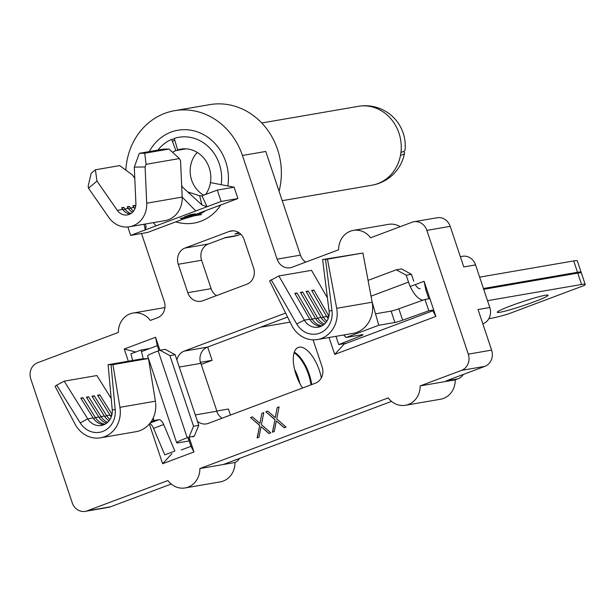 <?xml version="1.0" encoding="UTF-8"?>
<svg xmlns="http://www.w3.org/2000/svg" width="616" height="616" viewBox="0 0 616 616"><rect width="100%" height="100%" fill="white"/><g stroke="black" fill="none" stroke-linecap="round" stroke-linejoin="round"><path stroke-width="0.92" d="M149.311 151.582A47.124 42.281 80.2 0 1 189.543 129.999A47.124 42.281 80.2 0 1 225.725 161.746A47.124 42.281 80.2 0 1 227.866 185.978M220.751 204.989A47.124 42.281 80.2 0 1 175.853 221.837M125.841 170.139A66.936 60.06 80.2 0 1 174.628 110.68L209.725 104.635A66.936 60.06 80.2 0 1 277.523 149.426A66.936 60.06 80.2 0 1 279.063 191.206M174.628 110.68A66.936 60.06 80.2 0 1 242.427 155.478L277.115 259.159A12.874 11.55 -99.8 0 0 290.159 267.775A12.874 11.55 -99.8 0 0 292.046 267.259L338.631 249.78A20.166 18.095 -99.8 0 1 353.368 230.399L388.465 224.355A20.166 18.095 80.2 0 1 400.192 226.688M238.785 232.602L234.965 234.034L239.67 233.225M391.514 401.386L223.215 464.533L234.981 462.5A20.166 18.095 80.2 0 1 220.251 481.881L185.147 487.934A20.166 18.095 -99.8 0 0 199.877 468.553L223.215 464.533M195.295 414.938L216.709 411.249A12.874 11.55 -99.8 0 0 222.022 418.226M353.368 230.399A20.166 18.095 -99.8 0 1 370.601 237.784L411.95 222.276A12.874 11.55 80.2 0 1 413.837 221.76A12.874 11.55 80.2 0 1 426.873 230.376L468.291 354.146A12.874 11.55 80.2 0 1 461.507 370.385L420.166 385.901A20.166 18.095 -99.8 0 1 405.428 405.282A20.166 18.095 -99.8 0 1 388.195 397.898L199.877 468.553M420.166 385.901L455.262 379.849A20.166 18.095 80.2 0 1 440.532 399.23L405.428 405.282M463.317 374.443A12.874 11.55 80.2 0 1 457.904 378.863L455.262 379.849M457.904 378.863L446.146 380.888L484.846 366.366A12.874 11.55 -99.8 0 0 491.622 350.119L478.047 309.54L489.805 307.515A12.874 11.55 80.2 0 1 483.029 323.762L482.828 323.831M185.147 487.934A20.166 18.095 -99.8 0 1 167.906 480.549L87.141 510.857A12.874 11.55 80.2 0 1 85.247 511.365A12.874 11.55 80.2 0 1 72.211 502.756L30.8 378.986A12.874 11.55 80.2 0 1 37.576 362.739L118.349 332.432A20.166 18.095 -99.8 0 1 133.079 313.051L164.919 307.561M201.232 364.403L212.112 360.322L200.539 362.316L216.832 411.011L228.405 409.016L230.43 415.068M212.112 360.322L207.669 347.047M460.352 256.664L462.516 256.287A12.874 11.55 80.2 0 1 475.552 264.903L489.805 307.515M239.593 458.389A12.874 11.55 80.2 0 1 234.85 462.524M128.336 361.215L124.255 349.026L155.594 337.268L159.944 350.25M188.996 437.091L193.971 451.959L162.632 463.717L149.349 424.016M259.559 425.379L250.558 417.563L252.429 416.863L259.944 423.385L261.9 413.313L263.779 412.605L261.43 424.678L270.794 432.809L268.923 433.51L261.045 426.672L258.99 437.237L257.118 437.945L259.744 425.348L250.558 417.563M410.241 286.486L424.093 281.289L435.858 316.447L334.704 354.4L329.06 337.522M178.27 264.279A12.874 11.55 80.2 0 1 185.046 248.032L229.175 231.47A12.874 11.55 80.2 0 1 231.062 230.962A12.874 11.55 80.2 0 1 244.105 239.578L253.607 267.983A12.874 11.55 80.2 0 1 246.831 284.23L202.703 300.785A12.874 11.55 80.2 0 1 200.816 301.293A12.874 11.55 80.2 0 1 187.772 292.685L178.27 264.279L201.609 260.252L211.111 288.658A12.874 11.55 -99.8 0 0 216.424 295.634M133.079 313.051A20.166 18.095 -99.8 0 1 150.319 320.435L157.488 317.748A12.874 11.55 -99.8 0 0 164.264 301.501L141.511 233.51M313.067 339.824L322.145 366.959A12.874 11.55 80.2 0 1 315.361 383.206L208.3 423.377A12.874 11.55 80.2 0 1 206.414 423.885A12.874 11.55 80.2 0 1 197.436 421.321M176.907 359.983A12.874 11.55 80.2 0 1 184.13 351.143L285.601 313.067M274.859 419.635L265.866 411.827L267.737 411.118L275.244 417.648L277.208 407.569L279.079 406.868L276.738 418.934L286.101 427.065L284.222 427.773L276.345 420.928L274.289 431.5L272.418 432.201L275.052 419.604L265.866 411.827M224.601 237.922L232.471 236.567A66.936 60.06 80.2 0 0 237.699 235.397L240.81 234.226M475.552 264.903L463.786 266.928L450.211 226.349A12.874 11.55 -99.8 0 0 437.175 217.741L413.837 221.76M171.225 484.037L110.472 506.829A12.874 11.55 80.2 0 1 108.585 507.345L85.247 511.365M237.699 235.397L225.933 237.422L208.385 244.005A12.874 11.55 -99.8 0 0 201.609 260.252M242.427 155.478L265.765 151.459L300.454 255.14A12.874 11.55 -99.8 0 0 305.767 262.116M174.767 140.117A39.694 35.613 -99.8 0 0 172.472 141.503M287.58 317.063L207.469 347.116A12.874 11.55 -99.8 0 0 200.685 363.363L179.279 367.059M428.813 298.783L425.779 289.697L424.093 281.289M344.09 343.674L344.221 344.051L432.84 310.803L435.858 316.447M181.22 449.973L190.96 446.315L188.504 438.992M158.943 350.627L157.288 345.676L141.464 351.613M334.704 354.4L344.221 344.051M250.743 417.533L252.46 416.893M261.9 413.313L259.944 423.385M262.093 413.274L263.764 412.651M269.077 433.456L261.045 426.672M257.311 437.868L259.744 425.348M266.05 411.796L267.767 411.149M277.208 407.569L275.244 417.648M277.392 407.538L279.071 406.907M284.384 427.712L276.345 420.928M272.611 432.132L275.052 419.604M135.736 352.021L124.255 349.026M155.594 337.268L157.288 345.676M193.971 451.959L190.96 446.315M171.91 453.63L162.632 463.717M545.283 295.272A26.819 1.994 -18.5 0 1 548.109 295.241A26.819 1.994 -18.5 0 1 528.99 303.688A26.819 1.994 -18.5 0 1 500.069 312.235A26.819 1.994 -18.5 0 1 497.243 312.266A26.819 1.994 -18.5 0 1 516.362 303.811A26.819 1.994 -18.5 0 1 545.283 295.272M488.819 318.726L491.514 318.256A34.327 2.556 161.5 0 0 508.516 313.875L584.261 285.454A34.327 2.556 161.5 0 0 585.2 284.43A34.327 2.556 161.5 0 0 581.581 284.461L487.518 300.677M320.867 326.418A15.015 13.475 80.2 0 1 309.763 319.204L304.35 320.135A15.015 13.475 -99.8 0 0 318.218 327.196A15.015 13.475 -99.8 0 0 329.06 310.864L322.607 259.552L327.458 259.159L362.932 253.045L322.607 259.552M323.492 324.917A15.015 13.475 80.2 0 1 315.361 318.233L300.439 292.384L302.679 291.999L317.602 317.848A15.015 13.475 80.2 0 0 324.501 324.078M321.937 325.91A15.015 13.475 80.2 0 1 312.004 318.819L297.081 292.97L294.841 293.355L309.763 319.204M325.964 322.514A15.015 13.475 80.2 0 1 320.967 317.271L306.044 291.422L308.285 291.037L323.207 316.886A15.015 13.475 80.2 0 0 326.888 321.198M328.174 318.595A15.015 13.475 80.2 0 1 326.565 316.308L311.642 290.459L313.883 290.067L328.805 315.916A15.015 13.475 80.2 0 0 328.89 316.062M327.427 297.882L311.527 270.339L278.848 275.968L269.585 280.873L291.645 325.217A27.035 24.255 -99.8 0 0 317.456 339.524A27.035 24.255 -99.8 0 0 336.69 308.316L327.458 259.159M329.06 310.864L331.993 310.687A21.452 19.25 -99.8 0 1 319.65 333.171A21.452 19.25 -99.8 0 1 296.696 323.931L304.35 320.135L278.848 275.968M580.803 272.819A34.327 2.556 161.5 0 0 581.127 272.257A34.327 2.556 161.5 0 0 577.508 272.287L483.445 288.504M479.648 277.138L573.704 260.93L577.508 272.287M581.127 272.257L577.323 260.891A34.327 2.556 161.5 0 0 573.704 260.93M296.696 323.931L271.202 279.764M331.993 310.687L325.548 259.375M343.651 335.004L346.215 337.476L378.771 325.256L372.056 301.663L362.932 253.045M317.456 339.524L352.93 333.402A27.035 24.255 -99.8 0 0 353.145 333.364A27.035 24.255 -99.8 0 0 372.156 302.202L336.69 308.316M346.207 343.305L338.738 344.59L335.974 336.328M433.687 309.956L428.805 310.803L425.009 299.438L429.883 298.598M483.722 289.32L577.785 273.104A34.327 2.556 -18.5 0 1 581.396 273.065L585.2 284.43M378.771 325.256L394.925 322.476A6.868 0.508 161.5 0 0 402.648 320.174L428.805 310.803M338.738 344.59L360.529 335.974A6.868 0.508 161.5 0 0 363.094 334.68A6.868 0.508 161.5 0 0 362.377 334.688L346.215 337.476M375.483 313.806L391.129 311.111A6.868 0.508 161.5 0 0 398.852 308.809L425.009 299.438M423.169 300.092A20.598 8.963 -110.6 0 1 408.523 282.105L406.221 275.206L396.265 269.8L401.493 268.899L411.442 274.305L413.752 281.204M368.06 280.38L396.265 269.8M415.269 284.6A8.585 3.734 69.4 0 0 420.204 288.673M411.442 274.305L406.221 275.206M311.965 291.022L313.883 290.067M306.368 291.984L308.285 291.037M300.77 292.954L302.679 291.999M295.164 293.917L297.081 292.97M187.772 191.953L199.676 195.765L201.986 195.834L217.294 190.09L234.095 187.195L210.449 182.59A27.997 25.125 80.2 0 1 205.659 194.456M210.449 182.59A27.997 25.125 -99.8 0 0 209.224 167.86A27.997 25.125 -99.8 0 0 180.873 149.126A27.997 25.125 -99.8 0 0 177.678 149.919L184.145 148.803M186.078 148.833L175.868 150.597A27.997 25.125 -99.8 0 0 172.572 152.314M221.167 184.677A40.017 35.905 -99.8 0 0 219.358 164.056A40.017 35.905 -99.8 0 0 178.833 137.283A40.017 35.905 -99.8 0 0 174.266 138.415L177.678 149.919M183.46 218.98L147.47 232.486L130.669 235.381L221.098 201.455L237.899 198.552L183.46 218.98L194.371 215.746A40.017 35.905 -99.8 0 0 205.69 210.641M403.534 151.536A39.986 6.122 -171.4 0 1 404.535 153.253A39.986 6.122 -171.4 0 1 400.97 155.124L400.7 154.162A40.017 35.905 -99.8 0 0 400.839 153.261L401.424 152.129A39.986 6.122 -171.4 0 0 404.997 150.189A40.017 40.017 0 0 0 358.427 106.322A40.017 35.905 80.2 0 1 398.96 133.102A40.017 35.905 80.2 0 1 400.839 153.261M134.296 167.105L139.332 153.307L163.602 149.118L169.007 149.049L179.395 158.566L180.573 160.845L182.174 197.089A23.601 21.175 80.2 0 1 173.581 216.809A23.601 21.175 80.2 0 1 164.957 220.644L129.483 226.757A23.601 21.175 -99.8 0 0 146.7 203.211L145.106 166.959L134.296 167.105L135.897 203.357A11.589 10.395 80.2 0 1 127.443 214.915A11.589 10.395 80.2 0 1 117.294 210.333L96.982 181.104L88.496 188.196L108.809 217.425A23.601 21.175 -99.8 0 0 129.483 226.757M117.294 210.333L122.707 209.401A11.589 10.395 -99.8 0 0 130.084 214.045M131.131 213.429A11.589 10.395 -99.8 0 1 124.948 209.017L128.313 208.439A11.589 10.395 -99.8 0 0 132.64 212.181M133.603 211.065A11.589 10.395 -99.8 0 1 130.554 208.046L133.911 207.469A11.589 10.395 -99.8 0 0 134.935 208.747M180.357 218.441L187.457 216.724L181.543 218.942L183.499 218.11L180.357 218.441M184.392 216.932L190.536 214.622L195.203 213.821L189.058 216.124L193.678 214.291L186.663 216.539L191.761 214.622L189.967 214.93L184.392 216.932M201.986 195.834L207.015 206.737L201.917 204.905L199.676 195.765M221.098 201.455L217.294 190.09M175.868 150.597L171.679 139.385A40.017 35.905 -99.8 0 0 157.927 150.104M174.413 138.916L171.679 139.385M197.289 152.445A26.28 23.585 -99.8 0 0 203.773 195.164M234.095 187.195L237.899 198.552M145.245 224.039L146.061 226.557L145.291 229.899L144.021 224.255M130.669 235.381L127.851 226.965M146.061 226.557L146.2 227.05M181.658 185.37L182.552 187.172L201.917 204.905M139.332 153.307L144.737 153.23L146.069 164.31L179.395 158.566M146.069 164.31L145.106 166.959M144.737 153.23L169.007 149.049M134.796 178.355L132.455 174.99L119.666 165.612L95.395 169.793L96.982 181.104M122.707 209.401L121.575 207.769L123.816 207.384L122.03 208.424M123.185 210.041L124.948 209.017L123.816 207.384M128.313 208.439L127.181 206.807L129.422 206.422L127.635 207.461M128.79 209.078L130.554 208.046L129.422 206.422M133.911 207.469L132.779 205.844L135.019 205.451L133.233 206.499M135.666 206.383L135.019 205.451M88.496 188.196L88.196 186.024L91.153 173.335L95.395 169.793M112.228 409.694L115.192 409.755A21.452 19.25 80.2 0 1 102.764 431.446A21.452 19.25 80.2 0 1 80.211 422.884L56.68 385.169L55.101 386.34L75.083 424.139A27.035 24.255 -99.8 0 0 100.57 437.799A27.035 24.255 -99.8 0 0 104.528 436.721A27.035 24.255 -99.8 0 0 119.928 407.315L112.974 364.626L108.093 364.703L112.228 409.694A15.015 13.475 80.2 0 1 103.526 424.878A15.015 13.475 80.2 0 1 101.332 425.471A15.015 13.475 80.2 0 1 87.742 418.88L64.21 381.165L56.68 385.169M294.125 352.768A26.819 11.673 -110.6 0 1 310.957 384.854M299.877 383.499A26.819 11.673 69.4 0 0 294.594 369.431M321.329 377.839A26.819 11.673 69.4 0 0 299.237 347.162A26.819 11.673 69.4 0 0 298.306 347.416A26.819 11.673 69.4 0 0 302.548 388.011M311.681 384.584A26.819 11.673 69.4 0 0 294.317 352.175M155.663 403.28A27.035 24.255 80.2 0 1 140.001 430.607A27.035 24.255 80.2 0 1 136.044 431.685L100.57 437.799M155.571 402.325L155.525 402.04A27.035 24.255 -99.8 0 0 155.401 401.201L148.448 358.512L140.764 359.066L108.093 364.703M106.606 423.192A15.015 13.475 -99.8 0 1 98.76 416.986L95.395 417.563L83.029 397.743L80.788 398.128L93.155 417.948A15.015 13.475 -99.8 0 0 103.981 424.693M93.547 418.541L95.395 417.563A15.015 13.475 -99.8 0 0 105.051 424.185M109.078 420.79A15.015 13.475 -99.8 0 1 104.358 416.016L101.001 416.593A15.015 13.475 -99.8 0 0 107.615 422.353M111.28 416.87A15.015 13.475 -99.8 0 1 109.964 415.053L106.599 415.631A15.015 13.475 -99.8 0 0 110.002 419.473M189.158 440.948L178.825 442.727A20.598 1.532 -18.5 0 1 176.653 442.75A20.598 1.532 -18.5 0 1 187.226 437.76L189.035 437.075L193.555 426.249L198.783 425.348L194.263 436.174L192.454 436.86M260.445 327.242L290.105 322.13M148.448 358.512L112.974 364.626M111.196 398.475L96.881 375.537L64.21 381.165M98.76 416.986L86.394 397.166L88.635 396.781L86.771 397.767M99.153 417.579L101.001 416.593L88.635 396.781M104.358 416.016L91.992 396.196L94.233 395.811L92.369 396.804M104.751 416.616L106.599 415.631L94.233 395.811M109.964 415.053L97.59 395.233L99.831 394.848L97.967 395.834M111.996 414.345L99.831 394.848M115.192 409.755L111.057 364.764M151.19 421.598L154 420.543L152.922 418.587M150.204 422.976L158.959 419.688L154 420.543L153.176 418.072M132.602 360.476L130.939 353.823L141.064 350.019L149.665 348.541M149.711 423.585A6.868 2.988 -110.6 0 1 153.569 428.343L164.749 454.862L174.875 451.066L163.694 424.547A6.868 2.988 -110.6 0 0 158.959 419.688M141.064 350.019L143.282 358.889M159.975 350.235L165.204 349.334L175.152 354.739L169.924 355.64L159.975 350.235L158.166 350.92A20.598 1.532 161.5 0 0 147.601 355.909L176.653 442.75M169.924 355.64L193.555 426.249M175.152 354.739L198.783 425.348M189.343 438.122A8.585 0.639 161.5 0 0 188.049 438.938A8.585 0.639 161.5 0 0 188.95 438.923M194.263 436.174L189.035 437.075M83.029 397.743L81.166 398.737M484.846 366.366L461.507 370.385M450.211 226.349L426.873 230.376M491.622 350.119L468.291 354.146M110.472 506.829L87.141 510.857M300.454 255.14L277.115 259.159M208.385 244.005L185.046 248.032M233.01 230.815L229.175 231.47M211.111 288.658L187.772 292.685M207.469 347.116L184.13 351.143M508.516 313.875L584.261 285.454M315.361 318.233L310.102 319.758M320.967 317.271L315.7 318.795M326.565 316.308L321.298 317.825M328.921 315.9L326.904 316.863M577.785 273.104L581.581 284.461M371.025 296.173L408.523 282.105M360.529 335.974L360.229 335.058M402.648 320.174L398.852 308.809M394.925 322.476L391.129 311.111M400.7 154.162A40.017 35.905 80.2 0 1 377.893 183.599A40.017 35.905 80.2 0 1 372.025 185.185A40.017 40.017 0 0 0 404.535 153.253M153.384 222.638L155.987 225.88M146.7 203.211L182.174 197.089L195.78 210.949M135.374 207.538L134.388 208.108M93.155 417.948L87.742 418.88L80.211 422.884M155.401 401.201L119.928 407.315M158.166 350.92L187.226 437.76M153.569 428.343L163.694 424.547M111.896 414.83L110.349 415.646M353.145 333.364L354.315 333.117M261.754 122.984L358.427 106.322M193.455 215.97L201.578 214.568M282.228 200.662L372.025 185.185"/></g></svg>
